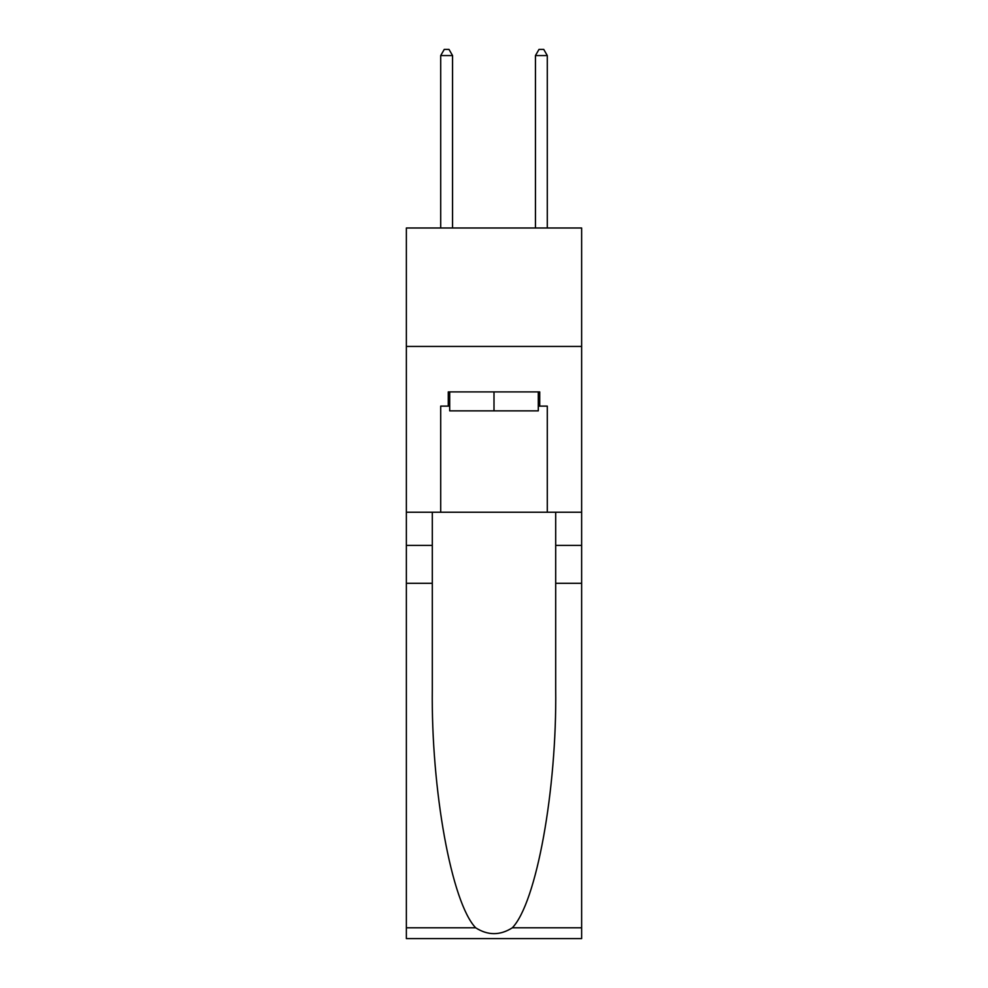 <?xml version="1.0" encoding="UTF-8"?>
<svg xmlns="http://www.w3.org/2000/svg" width="988" height="988" viewBox="0 0 988 988"><rect width="100%" height="100%" fill="white"/><g stroke="black" fill="none" stroke-linecap="round" stroke-linejoin="round"><path stroke-width="1.48" d="M581.636 346.43L581.636 227.993L406.364 227.993L406.364 346.43L581.636 346.43L581.636 512.241L547.29 512.241L547.29 406.117L539.72 406.117L539.72 391.915L448.28 391.915L448.28 406.117L449.701 406.117M538.299 391.915L538.299 410.86L449.701 410.86L449.701 391.915M494 391.915L494 410.86M512.327 927.794L581.636 927.794L581.636 938.6L406.364 938.6L406.364 583.303L432.299 583.303L432.299 688.932C431.04 789.894 451.516 902.686 475.673 927.794C487.874 935.587 500.101 935.587 512.327 927.794C536.484 902.686 556.96 789.894 555.701 688.932L555.701 512.241M555.701 583.303L581.636 583.303L581.636 512.241M406.364 583.303L406.364 346.43M432.299 512.241L432.299 583.303M581.636 927.794L581.636 583.303M406.364 512.241L440.71 512.241L440.71 406.117L448.28 406.117M440.71 512.241L547.29 512.241M538.299 406.117L539.72 406.117M452.553 227.993L452.553 55.563L440.71 55.563L440.71 227.993M440.71 55.563L444.254 49.4L448.997 49.4L452.553 55.563M547.29 227.993L547.29 55.563L535.447 55.563L535.447 227.993M535.447 55.563L539.003 49.4L543.746 49.4L547.29 55.563M555.701 545.401L581.636 545.401M432.299 545.401L406.364 545.401M406.364 927.794L475.673 927.794"/></g></svg>
